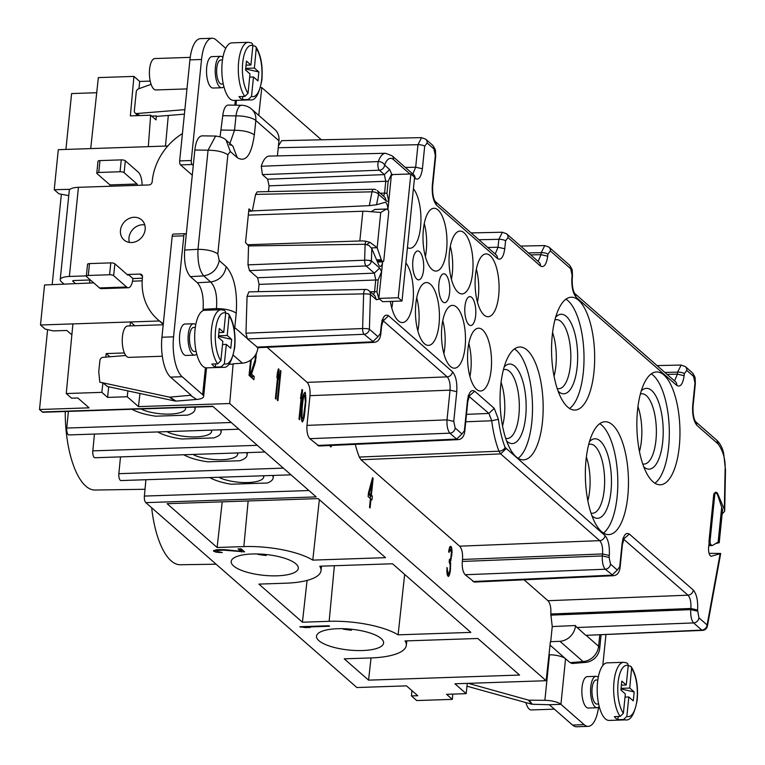 <?xml version="1.0" encoding="UTF-8"?>
<svg xmlns="http://www.w3.org/2000/svg" width="765" height="765" viewBox="0 0 765 765"><rect width="100%" height="100%" fill="white"/><g stroke="black" fill="none" stroke-linecap="round" stroke-linejoin="round"><path stroke-width="1.15" d="M386.966 193.268A5.24 1.626 -174.2 0 0 384.575 193.153L385.78 181.257L388.171 181.372L386.966 193.268L388.763 201.405L387.903 209.887M387.855 209.84A6.636 2.525 -91.9 0 0 385.091 202.352A6.636 2.525 -91.9 0 0 384.862 202.39L376.552 204.743L369.294 205.651L252.345 210.891L255.577 194.415L257.203 191.852M377.499 262.032L382.615 261.879L381.63 271.613L379.641 268.037L371.427 260.846L371.79 248.587L378.551 264.508A6.636 2.525 -91.9 0 0 380.377 266.363A6.636 2.525 -91.9 0 0 382.615 261.879L382.643 261.592M714.864 493.023A3.146 1.195 88.1 0 0 714.74 493.004A3.146 1.195 88.1 0 0 713.678 495.127L709.05 540.692A3.146 1.195 88.1 0 0 709.107 542.662L708.62 547.424A6.636 2.525 -91.9 0 0 711.287 556.203A6.636 2.525 -91.9 0 0 711.527 556.165L720.142 553.726L707.099 624.986A5.24 4.561 131.2 0 1 701.801 630.102A5.24 2.008 87.4 0 0 702.5 630.379A5.24 5.24 0 0 0 707.223 626.812M714.883 493.004A6.636 2.525 -91.9 0 1 715.992 492.239A6.636 2.525 -91.9 0 1 717.838 494.094L724.34 509.394L724.704 511.144L722.141 514.051M414.506 178.016L415.089 178.522C418.646 180.502 421.085 177.241 422.404 168.749L424.69 146.239L427.128 142.979L433.898 148.907L435.333 155.553L432.311 185.302C431.823 194.482 433.248 201.128 436.605 205.24L497.451 258.541C501.008 260.521 503.447 257.26 504.766 248.768L505.569 240.851L508.008 237.59L540.406 265.971C543.963 267.951 546.401 264.69 547.721 256.199L547.931 254.181L550.36 250.92L570.68 268.716L572.115 275.362L571.904 277.379C571.417 286.569 572.851 293.215 576.198 297.327L676.815 385.464C680.372 387.444 682.81 384.183 684.13 375.692L684.34 373.664L686.779 370.413L693.549 376.342L694.974 382.988L692.688 405.507C692.201 414.697 693.635 421.343 696.982 425.455L718.23 444.063C723.336 451.407 725.631 460.004 725.105 469.863L724.34 509.394M378.752 298.417L382.643 301.687L402.007 301.028L414.582 177.231L410.843 173.961L398.259 297.757L402.007 301.028M379.603 299.019L376.418 299.746L370.432 294.496L369.399 329.18L377.986 336.696L380.425 333.435L381.228 325.517C382.529 316.959 384.967 313.707 388.543 315.744L452.478 371.742C455.844 375.797 457.279 382.443 456.772 391.68L453.75 421.4L455.185 428.046L461.955 433.975L464.393 430.714L467.405 401.003C468.706 392.445 471.144 389.194 474.721 391.231L494.228 408.319L498.407 419.297A64.145 24.413 88.1 0 0 505.11 447.429L604.991 535.538C608.366 539.593 609.801 546.239 609.284 555.486L609.083 557.465L610.518 564.111L617.288 570.04L619.727 566.779L622.05 543.848C623.351 535.29 625.789 532.038 629.365 534.075L693.3 590.073C696.676 594.128 698.101 600.774 697.594 610.011L698.914 617.814L707.099 624.986A5.24 2.41 10.4 0 1 707.415 626.095L720.62 553.908M423.542 270.102A14.449 5.498 88.1 0 0 417.7 250.977A14.449 5.498 88.1 0 0 412.861 260.741A14.449 5.498 88.1 0 0 418.675 279.866A14.449 5.498 88.1 0 0 423.542 270.102M449.591 292.918A14.449 5.498 88.1 0 0 443.748 273.793A14.449 5.498 88.1 0 0 438.909 283.557A14.449 5.498 88.1 0 0 444.714 302.682A14.449 5.498 88.1 0 0 449.591 292.918M475.639 315.735A14.449 5.498 88.1 0 0 469.786 296.61A14.449 5.498 88.1 0 0 464.957 306.373A14.449 5.498 88.1 0 0 470.762 325.498A14.449 5.498 88.1 0 0 475.639 315.735M500.75 385.168A56.447 21.477 88.1 0 0 523.509 459.861A56.447 21.477 88.1 0 0 542.471 421.706A56.447 21.477 88.1 0 0 519.712 347.014A56.447 21.477 88.1 0 0 500.75 385.168M593.975 371.914A56.447 21.477 88.1 0 0 571.216 297.222A56.447 21.477 88.1 0 0 552.254 335.366A56.447 21.477 88.1 0 0 575.012 410.059A56.447 21.477 88.1 0 0 593.975 371.914M586.047 459.88A56.447 21.477 88.1 0 0 608.806 534.582A56.447 21.477 88.1 0 0 627.769 496.428A56.447 21.477 88.1 0 0 605.01 421.735A56.447 21.477 88.1 0 0 586.047 459.88M679.272 446.636A56.447 21.477 88.1 0 0 656.513 371.943A56.447 21.477 88.1 0 0 637.551 410.088A56.447 21.477 88.1 0 0 660.31 484.781A56.447 21.477 88.1 0 0 679.272 446.636M407.429 247.63A31.422 11.953 88.1 0 0 410.002 248.271A31.422 11.953 88.1 0 0 420.559 227.042A31.422 11.953 88.1 0 0 413.425 188.697M446.597 249.849A31.422 11.953 88.1 0 0 433.937 208.281A31.422 11.953 88.1 0 0 423.38 229.51A31.422 11.953 88.1 0 0 436.05 271.087A31.422 11.953 88.1 0 0 446.597 249.849M449.428 252.326A31.422 11.953 88.1 0 0 462.098 293.903A31.422 11.953 88.1 0 0 472.646 272.665A31.422 11.953 88.1 0 0 459.975 231.097A31.422 11.953 88.1 0 0 449.428 252.326M498.694 295.481A31.422 11.953 88.1 0 0 486.024 253.913A31.422 11.953 88.1 0 0 475.476 275.142A31.422 11.953 88.1 0 0 488.147 316.72A31.422 11.953 88.1 0 0 498.694 295.481M491.149 369.763A31.422 11.953 88.1 0 0 478.479 328.195A31.422 11.953 88.1 0 0 467.931 349.423A31.422 11.953 88.1 0 0 480.602 391.001A31.422 11.953 88.1 0 0 491.149 369.763M441.883 326.607A31.422 11.953 88.1 0 0 454.553 368.185A31.422 11.953 88.1 0 0 465.101 346.947A31.422 11.953 88.1 0 0 452.431 305.378A31.422 11.953 88.1 0 0 441.883 326.607M439.053 324.13A31.422 11.953 88.1 0 0 426.392 282.562A31.422 11.953 88.1 0 0 415.835 303.791A31.422 11.953 88.1 0 0 428.505 345.369A31.422 11.953 88.1 0 0 439.053 324.13M390.389 301.42A31.422 11.953 88.1 0 0 402.457 322.553A31.422 11.953 88.1 0 0 413.014 301.324A31.422 11.953 88.1 0 0 405.871 262.978M518.125 458.273A56.447 21.477 88.1 0 0 531.818 422.07A56.447 21.477 88.1 0 0 514.443 348.955M506.65 441.003A39.799 15.147 88.1 0 0 525.67 416.705A39.799 15.147 88.1 0 0 520.516 374.85A39.799 15.147 88.1 0 0 504.135 367.047M569.629 408.481A56.447 21.477 88.1 0 0 583.322 372.268A56.447 21.477 88.1 0 0 565.947 299.163M558.154 391.202A39.799 15.147 88.1 0 0 577.173 366.904A39.799 15.147 88.1 0 0 572.019 325.058A39.799 15.147 88.1 0 0 555.639 317.255M603.422 532.995A56.447 21.477 88.1 0 0 617.125 496.791A56.447 21.477 88.1 0 0 599.741 423.676M591.957 515.725A39.799 15.147 88.1 0 0 610.977 491.426A39.799 15.147 88.1 0 0 605.813 449.571A39.799 15.147 88.1 0 0 589.433 441.768M654.926 483.193A56.447 21.477 88.1 0 0 668.629 446.99A56.447 21.477 88.1 0 0 651.245 373.884M643.834 466.927A40.421 15.386 88.1 0 0 662.71 441.835A40.421 15.386 88.1 0 0 657.651 399.732A40.421 15.386 88.1 0 0 641.252 390.944M505.722 438.335A34.559 13.148 88.1 0 0 507.291 438.527A34.559 13.148 88.1 0 0 518.899 415.175A34.559 13.148 88.1 0 0 504.967 369.447A34.559 13.148 88.1 0 0 503.399 369.744M501.065 382.328A34.559 13.148 -91.9 0 1 504.384 415.663A34.559 13.148 -91.9 0 1 502.548 425.914M637.953 406.598A35.19 13.388 -91.9 0 1 641.414 440.793A35.19 13.388 -91.9 0 1 639.473 451.484M586.373 457.049A34.559 13.148 -91.9 0 1 589.681 490.384A34.559 13.148 -91.9 0 1 587.845 500.635M552.569 332.536A34.559 13.148 -91.9 0 1 555.887 365.871A34.559 13.148 -91.9 0 1 554.051 376.122M216.113 564.216L180.33 564.742A72.149 27.454 -91.9 0 1 151.671 507.769M145.015 489.284L95.023 490.03A72.149 27.454 -91.9 0 1 65.245 411.503M130.002 325.89L130.509 321.96L72.914 323.901L66.249 393.545L101.841 392.349L102.902 382.921L107.473 386.516L175.262 401.07A3.146 2.572 -56.5 0 0 175.96 401.109L196.615 399.445A13.617 4.227 -174.2 0 0 203.633 396.5A13.617 4.227 -174.2 0 0 202.668 394.702L182.147 376.724A31.422 11.953 -91.9 0 1 173.559 336.839L183.82 235.821A3.146 1.195 -91.9 0 1 184.872 233.698A3.146 1.195 -91.9 0 1 185.283 233.87L186.23 234.692L194.836 150.007C195.955 141.047 198.345 136.333 202.008 135.854M220.052 136.792L222.768 115.687C223.61 108.974 225.398 105.436 228.142 105.082M572.277 663.485L570.126 662.653L565.574 658.789A13.617 4.227 -174.2 0 0 549.509 654.764L544.881 700.329L529.131 700.185A3.146 2.859 142 0 1 528.366 700.08L468.237 683.346M222.768 115.687L235.993 115.878A15.711 4.877 -174.2 0 1 255.806 120.488A15.711 13.684 -48.8 0 0 251.637 109.156L274.778 129.428A15.711 13.684 131.2 0 1 278.948 140.76L255.806 120.488L254.343 134.869C251.417 155.199 245.728 162.792 237.284 157.657L230.313 151.547L227.874 154.798L217.805 253.923L219.239 260.569L226.211 266.679C224.48 275.429 219.306 280.535 210.691 281.998L197.37 282.744C201.941 288.051 203.844 296.906 203.098 309.318L202.955 310.714M197.37 282.744L190.399 276.634L203.72 275.888L210.691 281.998C215.558 287.267 217.461 296.122 216.418 308.563L216.285 309.882M186.23 234.692L184.671 250.059C183.916 262.472 185.828 271.326 190.399 276.634M196.729 353.994A15.711 5.977 -91.9 0 1 194.587 355.151L186.01 355.438A15.711 5.977 -91.9 0 1 179.679 334.659A15.711 5.977 -91.9 0 1 184.958 324.035L193.535 323.748A15.711 5.977 -91.9 0 1 195.744 324.762M184.671 250.059L197.992 249.314C197.485 261.764 199.397 270.628 203.72 275.888C212.23 274.319 217.403 269.213 219.239 260.569M576.055 626.506L585.827 635.352L701.801 630.102L693.606 622.92L576.896 627.52M702.5 630.379L585.827 635.352M278.948 140.76L277.408 155.888M226.211 266.679C234.224 275.907 237.561 291.408 236.232 313.181C231.91 310.255 225.302 308.725 216.418 308.563L203.098 309.318M586.468 635.629L598.603 646.262A15.711 13.684 131.2 0 1 583.083 661.582L559.942 641.309L550.398 641.692L546.143 680.716L229.71 403.538L233.143 363.796L242.39 363.155A15.711 13.684 131.2 0 0 257.929 347.673L247.449 338.943L245.967 333.196L247.057 296.323L248.883 291.876M258.312 291.675L259.058 284.398L257.623 277.743L249.476 270.609L247.984 264.862L248.549 245.919L245.517 242.562L248.941 208.883L251.494 211.13L252.345 210.891M268.486 191.594L269.07 185.847L267.635 179.201L262.405 174.621L261.295 166.263A29.108 11.073 -91.9 0 1 269.318 156.089L385.56 153.268A28.009 10.662 -91.9 0 0 378.312 161.578A5.24 3.452 19.2 0 1 384.632 165.097A22.768 8.664 -91.9 0 1 393.449 159.569L409.916 173.99M559.942 641.309A15.711 13.684 -48.8 0 0 575.462 625.99M550.025 645.067L565.612 658.789M548.974 654.764L549.509 654.764M598.536 707.214A31.422 11.953 -91.9 0 1 588.228 726.358A31.422 11.953 -91.9 0 1 584.144 724.665L560.927 704.326A13.617 4.227 -174.2 0 0 544.881 700.329M605.928 634.749L602.801 665.55M599.234 706.573A15.711 5.977 -91.9 0 1 597.092 707.73L588.381 708.027A15.711 5.977 -91.9 0 1 582.05 687.238A15.711 5.977 -91.9 0 1 587.329 676.623L596.04 676.327A15.711 5.977 -91.9 0 1 598.249 677.341M213.014 406.531L42.993 412.259A5.24 1.989 -91.9 0 1 42.314 411.972L212.68 406.234L290.662 474.539L316.184 496.896L145.819 502.634L356.892 687.534L406.492 685.861L417.747 695.72L411.455 695.93L416.743 700.558L452.325 699.363L446.559 694.314L466.172 693.645L454.917 683.795L546.143 680.716M466.172 693.645L467.281 683.375M588.228 726.358L576.609 726.75A31.422 11.953 -91.9 0 1 572.536 725.057L549.308 704.718L532.325 704.269A3.146 2.859 142 0 1 531.56 704.163L467.052 686.215M452.325 699.363L452.803 694.104M411.455 695.93L411.866 690.566M719.224 542.681L722.562 509.844L717.589 494.84A3.146 1.195 88.1 0 0 717.025 493.874L716.193 493.138A3.146 1.195 88.1 0 0 715.782 492.976A3.146 1.195 88.1 0 0 714.73 495.098L710.102 540.654A3.146 1.195 88.1 0 0 710.962 544.642L711.794 545.369A3.146 1.195 88.1 0 0 712.205 545.541A3.146 1.195 88.1 0 0 712.444 545.464L718.144 542.079L719.224 542.681L715.82 543.533A13.617 4.227 5.8 0 1 715.629 543.58M258.771 115.41L261.802 87.593L321.396 139.794M278.422 145.924L281.702 140.655L421.515 137.633M464.393 430.714A5.24 1.626 5.8 0 1 464.757 431.412C464.059 436.566 461.811 439.311 458.025 439.646L318.976 446.014L309.835 438.67C307.549 436.021 306.593 431.584 306.975 425.378L309.988 395.668C310.37 389.462 309.414 385.024 307.128 382.376L267.052 347.272M550.685 641.95L552.244 626.583L550.81 613.999C551.192 607.793 550.236 603.356 547.95 600.707L524.092 579.803M613.387 575.71L474.31 582.079L465.168 574.735C462.882 572.086 461.926 567.659 462.309 561.443L462.509 559.464C462.882 553.258 461.926 548.821 459.641 546.172L360.975 459.746L359.301 457.059A70.696 26.899 -91.9 0 1 355.266 444.35M329.849 445.517L330.652 446.913L331.79 445.431M298.991 419.182L299.574 419.689L302.586 389.978L302.012 389.471L300.463 398.441L301.496 394.53L298.991 419.182M302.567 399.588L301.18 416.284L302.089 421.888L303.409 420.301L304.346 416.294L305.952 400.487L305.111 392.177L303.781 393.774L302.567 399.588M275.4 398.517L275.983 399.024L279.005 369.313L278.422 368.807L277.389 372.727L276.882 377.776L277.905 373.865L275.4 398.517M277.341 400.21L277.925 400.726L280.937 371.006L280.353 370.499L278.814 379.478L279.847 375.558L277.341 400.21M250.614 360.124L249.055 375.443L249.639 375.95L251.303 359.607M255.625 354.664L255.051 360.038L250.738 373.463L250.413 376.629L253.894 379.679L254.219 376.514L251.513 374.142L255.338 362.352L256.323 353.363M373.129 478.202L372.545 477.695L368.491 492.736L368.099 496.523L370.423 498.56L369.524 507.405L370.107 507.922L371.006 499.067L371.972 499.918L372.354 496.122L371.388 495.271L373.129 478.202L372.402 478.23M449.294 575.223L450.394 570.671L450.451 561.778L452.058 552.167L451.675 547.702L450.862 546.306L449.61 547.271L448.606 551.9L449.093 552.32L450.451 549.375L451.417 552.292L450.834 557.981L449.81 559.837L449.418 559.492L449.16 562.026L450.231 565.019L449.906 570.25L449.103 572.985L447.974 572.689L446.903 567.62L447.229 574.792L448.328 576.437L449.294 575.223L447.401 575.28M302.118 408.147L303.045 400.009L303.82 396.557L304.786 395.342L305.369 402.046L303.38 417.508L302.414 418.732L301.993 417.671L302.118 408.147L301.582 408.166M370.815 494.764L369.17 493.329L372.029 482.753L370.815 494.764L368.328 494.353M575.51 625.502L552.244 626.583M709.107 553.353L720.707 553.449M359.301 457.059L498.962 451.187L500.654 453.903L599.693 540.654C602.007 543.303 602.954 547.73 602.552 553.946L602.351 555.935C602.055 562.074 603.011 566.502 605.22 569.227L613.358 575.643M494.228 408.319L488.931 413.435L466.497 414.353M245.967 333.196L362.61 328.539A5.24 0.794 -178.3 0 1 369.399 329.18A5.24 4.561 131.2 0 1 364.102 334.286L374.056 342.299M236.232 313.181L234.769 327.563A15.711 13.684 131.2 0 1 234.3 330.098M375.003 295.94L369.036 290.719A5.24 4.561 -48.8 0 1 370.432 294.496A5.24 0.794 -178.3 0 0 363.633 293.865L362.61 328.539A5.24 1.941 87.7 0 0 364.102 334.286L247.449 338.943M378.752 298.474L376.944 291.809L378.159 279.914L381.63 271.613L378.809 298.465M388.171 181.372L391.345 174.554M378.818 298.407L398.259 297.757M391.393 174.611L410.843 173.961M247.994 244.733L359.827 240.965A13.617 4.227 5.8 0 1 365.766 241.214L369.992 242.352L377.164 247.707L381.305 259.708A3.146 1.195 88.1 0 0 381.859 260.683L382.691 261.41A3.146 1.195 88.1 0 0 383.102 261.582A3.146 1.195 88.1 0 0 383.743 261.037L388.735 211.924A3.146 1.195 88.1 0 0 387.932 209.906L387.09 209.18A3.146 1.195 88.1 0 0 386.688 209.008A3.146 1.195 88.1 0 0 386.44 209.084L380.741 212.469L368.787 211.503A13.617 4.227 -174.2 0 0 362.849 211.245L248.309 215.108M369.83 260.473A3.146 1.195 88.1 0 0 370.241 261.066M375.319 209.457A3.146 1.195 88.1 0 0 375.07 209.4A3.146 1.195 88.1 0 0 374.831 209.476L371.073 211.704M371.436 247.908L377.164 247.707L380.741 212.469M182.433 133.569A57.605 50.174 -48.8 0 0 152.264 180.884L152.159 181.879A3.146 2.735 131.2 0 1 148.955 184.948L137.337 185.34L137.05 184.011L124.112 172.68A3.146 0.975 -174.2 0 0 120.048 171.752L98.752 172.469A3.146 0.975 -174.2 0 0 96.792 173.177A3.146 0.975 -174.2 0 0 97.012 173.588L109.95 184.92L110.237 186.249L78.432 187.32A14.659 4.552 -174.2 0 0 69.261 190.59L60.206 279.722A14.659 4.552 5.8 0 1 69.376 276.461L86.359 275.888M128.357 287.745L101.257 288.654A13.617 5.183 -91.9 0 1 99.488 287.927L86.55 276.595A3.146 0.975 5.8 0 1 86.33 276.175A3.146 0.975 5.8 0 1 88.291 275.476L109.586 274.759A3.146 0.975 5.8 0 1 113.65 275.677L126.588 287.009A13.617 5.183 88.1 0 0 128.357 287.745A13.617 5.183 88.1 0 0 132.928 278.546L128.291 274.472L139.899 274.08A3.146 2.735 131.2 0 1 142.5 276.959L142.405 277.944A57.605 50.174 -48.8 0 0 157.686 319.483A57.605 50.174 -48.8 0 0 163.318 323.672M131.532 242.534A13.349 11.628 131.2 0 1 124.016 239.952A13.349 11.628 131.2 0 1 121.616 226.058A13.349 11.628 131.2 0 1 134.095 217.279A13.349 11.628 131.2 0 1 141.611 219.861A13.349 11.628 131.2 0 1 144.011 233.755A13.349 11.628 131.2 0 1 131.532 242.534M157.686 319.483L162.333 323.557A57.605 50.174 -48.8 0 0 163.251 324.341M132.928 278.546L142.376 278.221M75.572 283.643L72.857 281.271A2.094 0.65 5.8 0 1 72.713 280.994A2.094 0.65 5.8 0 1 74.023 280.526L90.413 279.98M193.258 165.479L192.13 164.494A3.146 1.195 -91.9 0 1 191.279 160.507L201.539 59.479A31.422 11.953 -91.9 0 1 212.087 38.25A31.422 11.953 -91.9 0 1 216.16 39.943L225.742 48.329M223.896 86.579A15.711 5.977 -91.9 0 1 221.754 87.736L213.043 88.032A15.711 5.977 -91.9 0 1 206.703 67.243A15.711 5.977 -91.9 0 1 211.982 56.629L220.693 56.333A15.711 5.977 -91.9 0 1 222.911 57.346M192.273 175.185L180.521 164.886A3.146 1.195 -91.9 0 1 179.66 160.899L189.921 59.871A31.422 11.953 -91.9 0 1 200.468 38.642L212.087 38.25M142.147 185.178A13.617 5.183 88.1 0 0 138.264 172.125L125.326 160.793A3.146 0.975 -174.2 0 0 121.262 159.875L99.966 160.593A3.146 0.975 -174.2 0 0 97.997 161.291L96.792 173.177M64.069 284.14L61.238 281.663A14.659 4.552 5.8 0 1 60.206 279.722M89.553 283.05L89.868 279.99M65.924 149.433L71.594 93.569L96.725 92.718M66.249 393.545L71.537 398.183L77.829 397.972L89.103 407.841L39.503 409.514L47.612 329.639M52.183 284.647L61.353 194.367M68.745 195.639L58.895 193.794L54.229 189.71L70.036 189.318M93.722 282.878L44.552 284.972L40.488 324.991L45.154 329.074L53.282 330.91L66.832 330.461L71.862 334.869M132.527 281.224L142.185 280.812M87.755 264.709A3.146 0.975 5.8 0 1 87.535 264.288A3.146 0.975 5.8 0 1 89.495 263.59L110.791 262.873A3.146 0.975 5.8 0 1 114.865 263.791L127.803 275.123L128.291 274.472L127.105 274.52M125.804 355.495L102.94 357.341A3.146 2.572 -56.5 0 0 99.899 360.535L98.762 371.733L99.785 382.165L169.237 397.083A3.146 2.572 -56.5 0 0 169.935 397.121L191.126 395.228L170.538 377.116A31.422 11.953 -91.9 0 1 161.941 337.231L172.202 236.213A3.146 1.195 -91.9 0 1 173.263 234.09L184.872 233.698M101.841 392.349L107.607 397.408L108.687 386.774M105.809 357.112L106.211 353.583L109.864 356.777M124.408 352.961L106.211 353.583M99.785 382.165L102.902 382.921M229.165 363.987L229.548 364.312L228.859 364.341M233.43 364.044L229.548 364.312M246.875 338.159L234.769 327.563A15.711 4.877 -174.2 0 0 233.698 326.779M215.625 136.046L208.061 150.189L197.992 249.314C206.942 249.428 213.55 250.968 217.805 253.923M237.284 157.657L233.029 146.526M254.343 134.869C250.088 131.915 243.48 130.375 234.53 130.26L229.892 143.504M148.314 146.651L90.719 148.592L98.341 77.6L133.932 76.404L130.356 115.878L150.638 115.19L148.314 146.651L167.793 146M54.229 189.71L58.293 149.691L90.719 148.592M159.397 320.984L130.509 321.96L134.812 325.727M40.488 324.991L72.914 323.901M229.71 403.538L138.484 406.617L139.947 393.487M107.607 397.408L127.219 396.739L138.484 406.617M42.314 411.972L39.503 409.514M329.151 621.314L302.433 622.213L258.924 584.106L285.641 583.207A56.553 17.566 -174.2 0 0 321.004 570.719A56.553 17.566 -174.2 0 0 319.77 566.215L392.522 563.767L470.858 632.387L398.106 634.835A56.553 17.566 -174.2 0 0 329.151 621.314L334.382 565.727M277.207 575.816A33.727 10.481 -174.2 0 0 298.302 568.28A33.727 10.481 -174.2 0 0 252.287 553.984A33.727 10.481 -174.2 0 0 231.193 561.462A33.727 10.481 -174.2 0 0 277.207 575.816M362.505 650.537A33.727 10.481 -174.2 0 0 383.6 643.002A33.727 10.481 -174.2 0 0 337.585 628.706A33.727 10.481 -174.2 0 0 316.5 636.184A33.727 10.481 -174.2 0 0 362.505 650.537M406.301 645.44A56.553 17.566 -174.2 0 1 370.949 657.929L344.231 658.828L368.567 680.142L519.569 675.055L477.819 638.488L405.068 640.936A56.553 17.566 -174.2 0 1 406.301 645.44L406.846 640.879M319.349 499.669L312.799 560.114L385.55 557.666L318.135 498.608L167.124 503.695L217.126 547.491L243.844 546.593L248.147 500.96M312.799 560.114A56.553 17.566 -174.2 0 0 243.844 546.593M329.524 626.258L328.94 625.741L299.899 626.726L305.388 627.596L310.332 627.424L305.426 627.061L329.524 626.258M223.38 550.14L244.618 551.881L241.138 548.83L238.049 548.935L240.755 551.307L224.747 549.653L216.524 549.748L213.55 551.087L216.858 552.292L222.28 552.55L218.226 551.804L216.868 550.618L223.38 550.14L223.437 549.586M404.656 574.391L398.106 634.835M368.567 680.142L371.035 657.929M302.433 622.213L307.071 580.425M217.126 547.491L222.204 501.84M259.45 554.023L257.939 553.975M257.901 554.376A33.545 10.423 -174.2 0 0 266.153 555.505L266.258 554.529M266.153 555.505L263.428 554.262M344.747 628.744L343.198 629.098A33.545 10.423 -174.2 0 0 351.46 630.226L351.556 629.241M351.46 630.226L348.725 628.983M145.819 502.634A5.24 1.989 -91.9 0 1 144.375 496.074L145.914 479.722M283.346 468.132L118.852 473.678A5.24 1.989 88.1 0 0 120.975 480.563L290.996 474.836M118.852 473.678L120.497 456.887M257.298 445.316L92.804 450.862A5.24 1.989 88.1 0 0 94.927 457.747L264.948 452.019M92.804 450.862L94.449 434.071M231.25 422.5L66.765 428.046A5.24 1.989 88.1 0 0 68.879 434.931L238.9 429.203M66.765 428.046L68.391 411.398M425.388 256.543A31.422 11.953 88.1 0 0 426.277 250.538A31.422 11.953 88.1 0 0 424.269 223.514M451.427 279.359A31.422 11.953 88.1 0 0 452.316 273.354A31.422 11.953 88.1 0 0 450.317 246.33M477.475 302.175A31.422 11.953 88.1 0 0 478.364 296.17A31.422 11.953 88.1 0 0 476.366 269.146M469.93 376.457A31.422 11.953 88.1 0 0 470.819 370.451A31.422 11.953 88.1 0 0 468.821 343.428M443.882 353.64A31.422 11.953 88.1 0 0 444.771 347.635A31.422 11.953 88.1 0 0 442.772 320.611M417.833 330.824A31.422 11.953 88.1 0 0 418.732 324.819A31.422 11.953 88.1 0 0 416.724 297.795M391.795 308.008A31.422 11.953 88.1 0 0 392.684 302.003A31.422 11.953 88.1 0 0 392.741 301.343M133.932 76.404L139.699 81.463L150.217 81.109M260.502 87.64L261.802 87.593M168.3 115.458L165.489 146.077M184.403 114.157L156.844 116.385L156.337 115.936L156.003 119.895L150.638 115.19M151.107 84.332L138.589 88.826A3.146 2.572 -56.5 0 0 136.266 91.857L134.344 110.772A3.146 2.572 -56.5 0 0 135.348 113.172A3.146 2.572 -56.5 0 0 136.782 113.526L184.862 109.644M156.337 115.936L151.661 116.098M139.699 81.463L138.962 88.692M136.409 113.87L136.218 115.678M246.493 452.641A34.559 10.739 5.8 0 1 247.085 455.137A34.559 10.739 5.8 0 1 239.694 460.75L207.879 461.821A34.559 10.739 5.8 0 1 183.753 454.754M194.482 407.152A34.559 10.739 5.8 0 1 194.989 409.505A34.559 10.739 5.8 0 1 187.597 415.118L155.783 416.189A34.559 10.739 5.8 0 1 131.905 409.256M141.41 408.94L142.07 409.514A25.14 7.813 -174.2 0 0 169.314 414.104A25.14 7.813 -174.2 0 0 185.627 408.443A25.14 7.813 -174.2 0 0 185.627 408.051L184.967 407.477M220.444 429.825A34.559 10.739 5.8 0 1 221.037 432.321A34.559 10.739 5.8 0 1 213.645 437.934L181.831 439.005A34.559 10.739 5.8 0 1 157.705 431.938M167.296 431.613L168.118 432.33A25.14 7.813 -174.2 0 0 195.362 436.92A25.14 7.813 -174.2 0 0 211.676 431.259A25.14 7.813 -174.2 0 0 211.676 430.867L210.853 430.15M193.344 454.429L194.157 455.146A25.14 7.813 -174.2 0 0 221.401 459.736A25.14 7.813 -174.2 0 0 237.724 454.075A25.14 7.813 -174.2 0 0 237.724 453.683L236.901 452.966M272.531 475.457A34.559 10.739 5.8 0 1 273.134 477.953A34.559 10.739 5.8 0 1 267.377 483.002L231.173 484.226A34.559 10.739 5.8 0 1 209.801 477.57M219.383 477.245L220.205 477.962A25.14 7.813 -174.2 0 0 247.449 482.552A25.14 7.813 -174.2 0 0 263.762 476.891A25.14 7.813 -174.2 0 0 263.772 476.499L262.95 475.782M142.137 408.912L142.07 409.514M220.291 477.217L220.205 477.962M168.204 431.584L168.118 432.33M194.253 454.4L194.157 455.146M127.219 396.739L127.908 390.905M305.388 627.596L305.474 626.535M300.482 627.233L300.54 626.698M240.42 548.859L240.755 551.307M215.367 549.987L216.82 550.265M240.899 549.92L242.448 549.987M241.53 551.986L241.73 550.006M220.712 550.054L220.76 549.538M219.479 550.092L219.526 549.566M217.815 550.322L217.882 549.653M216.868 550.618L216.964 549.719M216.734 551.068L216.868 549.729M219.718 552.55L219.765 552.024M216.858 552.292L216.964 551.259M215.233 551.995L215.434 550.016M213.942 551.422L214.047 550.351M213.55 551.087L213.607 550.551M261.295 166.263L378.312 161.578A5.24 1.913 -92.1 0 0 379.335 170.213A5.24 4.561 -48.8 0 0 384.632 165.097L389.653 169.495L392.187 175.223M391.403 174.563L388.763 201.405L386.43 201.195L378.589 194.329A5.24 4.561 -48.8 0 0 377.202 190.562L385.044 197.418M376.552 204.743L378.589 194.329A5.24 2.515 -168.9 0 0 372 191.833L369.294 205.651M248.702 211.245L251.494 211.13M248.549 245.919L365.106 244.255L369.055 245.498L371.79 248.587M247.984 264.862L364.637 260.215A5.24 0.794 1.7 0 1 371.427 260.846A5.24 4.561 -48.8 0 1 366.129 265.952A5.24 1.941 -92.3 0 1 364.637 260.215L365.106 244.255L365.766 241.214M162.323 356.241L128.769 357.37A15.711 5.977 -91.9 0 1 122.429 336.581A15.711 5.977 -91.9 0 1 127.707 325.966L163.203 324.771M194.587 355.151A15.711 5.977 -91.9 0 1 188.257 334.362A15.711 5.977 -91.9 0 1 193.535 323.748M196.127 351.431L194.463 351.489A12.049 4.58 -91.9 0 1 189.605 335.558A12.049 4.58 -91.9 0 1 193.65 327.41L195.324 327.363M217.662 363.853L211.857 364.044A28.802 10.959 88.1 0 0 215.338 367.095L221.142 366.904A28.802 10.959 88.1 0 0 223.103 367.296L206.646 367.85A28.802 10.959 -91.9 0 1 195.037 329.734A28.802 10.959 -91.9 0 1 204.704 310.274L221.162 309.72A28.802 10.959 88.1 0 0 211.484 329.18A28.802 10.959 88.1 0 0 217.662 363.853L220.875 360.736L222.845 341.343L218.388 337.442L219.297 328.529L223.743 332.421L225.713 313.028A25.656 9.763 88.1 0 0 215.558 330.098A25.656 9.763 88.1 0 0 220.875 360.736M225.704 313.191L228.066 313.545L229.137 315.075L227.234 335.481L231.68 339.373L230.772 348.285L226.325 344.393L222.519 344.518M218.886 332.593L223.743 332.421M224.221 310.313L225.426 311.412L225.713 313.028M215.663 363.92L215.338 367.095M218.494 336.39L231.68 339.373M227.234 335.481L218.561 335.768M221.142 366.904L224.355 363.786A25.656 9.763 88.1 0 0 234.492 346.985A25.656 9.763 88.1 0 0 229.204 316.079M226.325 344.393L224.355 363.786M186.966 88.912L155.926 89.954A15.711 5.977 -91.9 0 1 149.596 69.166A15.711 5.977 -91.9 0 1 154.874 58.551L190.217 57.365M221.754 87.736A15.711 5.977 -91.9 0 1 215.414 66.957A15.711 5.977 -91.9 0 1 220.693 56.333M223.294 84.016L221.63 84.074A12.049 4.58 -91.9 0 1 216.772 68.142A12.049 4.58 -91.9 0 1 220.817 60.005L222.481 59.947M244.829 96.438L239.015 96.629A28.802 10.959 88.1 0 0 242.495 99.68L248.309 99.488A28.802 10.959 88.1 0 0 250.26 99.88L233.813 100.435A28.802 10.959 -91.9 0 1 222.194 62.319A28.802 10.959 -91.9 0 1 231.871 42.859L248.329 42.305A28.802 10.959 88.1 0 0 238.651 61.774A28.802 10.959 88.1 0 0 244.829 96.438L248.032 93.32L250.002 73.928L245.555 70.026L246.464 61.114L250.91 65.015L252.88 45.613A25.656 9.763 88.1 0 0 242.715 62.692A25.656 9.763 88.1 0 0 248.032 93.32M252.861 45.776L255.223 46.13L256.294 47.66L254.391 68.066L258.847 71.958L257.939 80.88L253.492 76.978L249.686 77.102M246.043 65.178L250.91 65.015M251.389 42.897L252.584 43.997L252.88 45.613M242.821 96.505L242.495 99.68M245.661 68.984L258.847 71.958M254.391 68.066L245.728 68.353M248.309 99.488L251.522 96.371A25.656 9.763 88.1 0 0 261.649 79.579A25.656 9.763 88.1 0 0 256.361 48.664M253.492 76.978L251.522 96.371M144.757 224.862A13.349 11.628 -48.8 0 0 142.615 224.738A13.349 11.628 -48.8 0 0 129.381 242.409M301.506 420.243L301.945 418.751M303.935 395.371L303.753 393.899M252.125 378.13L252.278 376.581L250.576 375.08M370.203 498.359L370.423 496.189L369.505 494.812M449.992 549.394L449.562 547.415M447.382 575.232L448.013 573.215M331.207 446.703L330.442 446.731M302.586 389.978L301.869 389.997M301.496 394.53L300.865 394.549M305.627 393.325L303.973 393.373M305.914 395.639L304.919 395.677M306.01 397.79L305.359 397.81M305.952 400.487L305.369 400.506M305.857 402.466L305.34 402.486M305.627 405.718L305.092 405.737M305.053 411.407L304.489 411.427M304.633 414.487L304.049 414.506M304.346 416.294L303.648 416.323M303.896 418.656L302.491 418.704M303.409 420.301L301.525 420.358M302.73 421.773L302.041 421.792M303.045 400.009L302.5 400.028M302.567 403.719L302.032 403.738M301.831 412.029L301.324 412.039M301.831 416.16L301.19 416.179M301.993 417.671L301.247 417.7M302.414 418.732L301.324 418.771M304.786 395.342L303.313 395.39M304.241 395.553L303.275 395.582M303.82 396.557L303.083 396.586M279.005 369.313L278.278 369.342M277.905 373.865L277.274 373.884M280.937 371.006L280.22 371.035M279.847 375.558L279.206 375.577M256.371 354.31L255.826 354.329M256.208 356.92L255.577 356.939M256.084 358.183L255.395 358.211M255.73 360.631L254.85 360.659M255.338 362.352L254.296 362.39M251.513 374.142L250.662 374.171M254.219 376.514L252.278 376.581M371.388 495.271L369.457 495.338M372.354 496.122L370.423 496.189M371.006 499.067L370.375 499.086M372.029 482.753L371.168 482.782M369.17 493.329L368.424 493.349M450.097 572.488L449.361 572.507M449.715 574.209L447.783 574.276M448.778 576.15L448.022 576.169M447.391 568.041L446.884 568.06M447.362 569.39L446.817 569.409M447.429 570.824L446.808 570.843M447.554 571.627L446.817 571.656M447.974 572.689L446.923 572.717M448.558 573.195L446.98 573.243M450.451 549.375L448.969 549.433M449.897 549.586L448.94 549.624M449.476 550.599L448.797 550.618M451.054 546.468L450.03 546.506M451.675 547.702L449.734 547.759M451.933 549.299L449.992 549.366M452.058 552.167L451.407 552.187M451.895 554.778L451.369 554.797M451.771 556.05L451.207 556.069M451.417 558.488L450.681 558.517M451.034 560.219L449.342 560.276M450.451 561.778L449.179 561.816M450.805 563.461L450.059 563.489M450.805 565.526L450.212 565.545M450.652 568.146L450.116 568.156M450.394 570.671L449.82 570.69M597.092 707.73A15.711 5.977 -91.9 0 1 590.762 686.941A15.711 5.977 -91.9 0 1 596.04 676.327M554.395 709.174L531.273 709.949A15.711 5.977 -91.9 0 1 525.918 702.595M598.641 704.01L596.968 704.068A12.049 4.58 -91.9 0 1 592.12 688.127A12.049 4.58 -91.9 0 1 596.165 679.989L597.828 679.932M620.166 716.432L614.362 716.623A28.802 10.959 88.1 0 0 616.064 718.517A28.802 10.959 88.1 0 0 617.843 719.674L623.647 719.482A28.802 10.959 88.1 0 0 625.607 719.875L609.15 720.429A28.802 10.959 -91.9 0 1 605.411 718.88A28.802 10.959 -91.9 0 1 597.542 682.313A28.802 10.959 -91.9 0 1 607.209 662.853L623.666 662.299A28.802 10.959 88.1 0 0 613.999 681.758A28.802 10.959 88.1 0 0 620.166 716.432L623.379 713.315L625.349 693.922L620.893 690.02L621.802 681.108L626.258 685L628.228 665.607A25.656 9.763 88.1 0 0 618.063 682.676A25.656 9.763 88.1 0 0 623.379 713.315M628.208 665.77L630.57 666.124L631.641 667.654L629.738 688.06L634.185 691.952L633.286 700.864L628.83 696.972L625.024 697.097M621.39 685.172L626.258 685M626.726 662.892L627.931 663.991L628.228 665.607M618.168 716.499L617.843 719.674M621.008 688.969L634.185 691.952M629.738 688.06L621.065 688.347M623.647 719.482L626.86 716.365A25.656 9.763 88.1 0 0 636.996 699.564A25.656 9.763 88.1 0 0 631.708 668.658M628.83 696.972L626.86 716.365M599.741 635.036L598.603 646.262A15.711 4.877 5.8 0 1 599.712 648.337L601.07 634.969M642.763 463.944A35.19 13.388 88.1 0 0 644.12 464.078A35.19 13.388 88.1 0 0 655.94 440.296A35.19 13.388 88.1 0 0 641.749 393.736A35.19 13.388 88.1 0 0 640.381 393.965M557.226 388.543A34.559 13.148 88.1 0 0 558.794 388.735A34.559 13.148 88.1 0 0 570.403 365.374A34.559 13.148 88.1 0 0 556.471 319.646A34.559 13.148 88.1 0 0 554.902 319.952M591.029 513.057A34.559 13.148 88.1 0 0 592.598 513.248A34.559 13.148 88.1 0 0 604.207 489.896A34.559 13.148 88.1 0 0 590.264 444.159A34.559 13.148 88.1 0 0 588.696 444.465M202.668 394.702L205.412 367.707M194.836 150.007L208.061 150.189C216.944 150.342 223.552 151.881 227.874 154.798M570.126 662.653L583.083 661.582A15.711 6.283 85.3 0 0 585.378 662.404A15.711 15.711 0 0 0 599.712 648.337M565.555 658.77L560.927 704.326L549.308 704.718M532.325 704.269L529.131 700.185M572.536 725.057L584.144 724.665M710.962 544.642L708.897 544.709M710.102 540.654L709.05 540.692M714.73 495.098L713.678 495.127M717.245 494.114L717.838 494.094M721.73 506.841L718.144 542.079M718.182 543.035L716.996 542.768M711.794 545.369L708.82 545.474M425.751 139.22A5.24 4.561 131.2 0 1 427.128 142.979M432.521 145.14A5.24 4.561 131.2 0 1 433.898 148.907M421.486 137.633L425.732 139.201L432.502 145.12C434.577 147.941 435.572 149.921 435.486 151.059L435.696 156.242A5.24 1.626 -174.2 0 0 435.333 155.553M435.696 156.242L432.674 185.991A5.24 1.626 -174.2 0 0 432.311 185.302M435.18 201.539L436.605 205.24M496.083 254.783A5.24 4.561 131.2 0 1 497.451 258.541M495.204 254.009L498.034 247.238L504.766 248.768M478.909 239.741L498.837 239.311L498.034 247.238L487.726 247.458M502.395 232.302L498.837 239.311A5.24 1.626 5.8 0 1 505.569 240.851M506.64 233.832A5.24 4.561 131.2 0 1 508.008 237.59M502.366 232.235L506.621 233.813L539.019 262.194A5.24 4.561 131.2 0 1 540.406 265.971M538.158 261.439L540.989 254.668L547.721 256.199M528.433 252.919L541.19 252.651L540.989 254.668L530.681 254.888M544.747 245.632L541.19 252.651A5.24 1.626 5.8 0 1 547.931 254.181M544.728 245.565L548.974 247.143A5.24 4.561 131.2 0 1 550.36 250.92M569.303 264.958A5.24 4.561 131.2 0 1 570.68 268.716M548.974 247.143L569.284 264.939C571.359 267.76 572.354 269.739 572.268 270.867L572.478 276.06A5.24 1.626 -174.2 0 0 572.115 275.362M572.478 276.06L572.277 278.078A5.24 1.626 -174.2 0 0 571.904 277.379M574.773 293.617L576.198 297.327M572.277 278.078C572 285.383 572.851 290.547 574.821 293.55L675.428 381.687A5.24 4.561 131.2 0 1 676.815 385.464M674.567 380.932L677.398 374.161L684.13 375.692M664.842 372.412L677.608 372.134L677.398 374.161L667.09 374.381M681.156 365.125L677.608 372.134A5.24 1.626 5.8 0 1 684.34 373.664M685.402 366.655A5.24 4.561 131.2 0 1 686.779 370.413M692.172 372.584A5.24 4.561 131.2 0 1 693.549 376.342M681.137 365.058L685.383 366.636L692.153 372.565C694.228 375.376 695.222 377.355 695.136 378.493L695.347 383.676A5.24 1.626 -174.2 0 0 694.974 382.988M695.347 383.676L693.061 406.205A5.24 1.626 -174.2 0 0 692.688 405.507M695.557 421.745L696.982 425.455M693.061 406.205C692.784 413.511 693.635 418.675 695.605 421.678L716.843 440.286L718.23 444.063M550.695 615.146L690.747 609.629C690.441 615.768 691.397 620.205 693.606 622.92A5.24 4.561 131.2 0 0 698.914 617.814M697.479 611.159L690.747 609.629L690.862 608.481L550.81 613.999M711.527 556.165L711.039 556.184M697.594 610.011L690.862 608.481C691.264 602.265 690.307 597.838 687.993 595.189L547.95 600.707M693.3 590.073A5.24 4.561 131.2 0 1 687.993 595.189L623.609 539.21M629.365 534.075L623.724 538.933M622.05 543.848A5.24 1.626 5.8 0 1 622.423 544.537L624.221 538.063L622.7 538.627M619.727 566.779A5.24 1.626 5.8 0 1 620.09 567.477L622.423 544.537M472.913 581.524L611.981 575.156L617.288 570.04M610.518 564.111A5.24 4.561 131.2 0 1 605.22 569.227L465.168 574.735M462.309 561.443L602.351 555.935L609.083 557.465M609.284 555.486L602.552 553.946L462.509 559.464M604.991 535.538A5.24 4.561 131.2 0 1 599.693 540.654L459.641 546.172M505.952 448.787L500.654 453.903L360.975 459.746M505.11 447.429A5.24 3.28 158.8 0 1 498.962 451.187A69.376 26.402 88.1 0 1 491.713 420.75L465.732 421.792M498.407 419.297L491.713 420.75L488.931 413.435L468.964 396.366M474.721 391.231L469.079 396.088M467.405 401.003A5.24 1.626 5.8 0 1 467.778 401.692L469.576 395.228L468.056 395.782M317.58 445.459L456.648 439.091L458.025 439.579M461.955 433.975L456.648 439.081M455.185 428.046A5.24 4.561 131.2 0 1 449.887 433.162L456.648 439.091M309.835 438.67L449.887 433.162C447.678 430.437 446.722 426.009 447.018 419.87L306.975 425.378M453.75 421.4L447.018 419.861M456.772 391.68L450.04 390.15L447.018 419.87M452.478 371.742A5.24 4.561 131.2 0 1 447.171 376.858C449.485 379.507 450.442 383.934 450.04 390.15L309.988 395.668M388.543 315.744L383.246 320.86L447.171 376.858L307.128 382.376M381.228 325.517A5.24 1.626 5.8 0 1 381.601 326.206L383.399 319.732L381.878 320.296M380.425 333.435A5.24 1.626 5.8 0 1 380.798 334.133L381.601 326.206M256.782 347.119L372.689 341.812L377.986 336.696M242.39 363.155L233.296 355.19M247.057 296.323L363.633 293.865A5.24 1.96 88.8 0 1 365.479 289.428L248.893 291.876M376.418 299.746L374.993 296.036M370.26 291.79L374.563 291.695L373.626 294.735M257.623 277.743L374.334 273.153L375.768 279.799L374.563 291.695A5.24 1.626 5.8 0 1 376.944 291.809M370.509 211.666L371.168 211.647M382.691 261.41L377.308 261.592M386.44 209.084L374.831 209.476M359.827 240.965L362.849 211.245M369.992 242.352L366.798 244.475M381.305 259.708L376.581 259.87M381.859 260.683L376.992 260.846M137.337 185.34L110.237 186.249M69.376 276.461L78.432 187.32M234.826 105.178L235.314 100.378M180.521 164.886L192.13 164.494M137.05 184.011L109.95 184.92M72.857 281.271L72.914 280.755M139.899 274.08L142.51 276.366M126.588 287.009L99.488 287.927M114.865 263.791L113.65 275.677M89.495 263.59L88.291 275.476M110.791 262.873L109.586 274.759M172.202 236.213L183.82 235.821M161.941 337.231L173.559 336.839M170.538 377.116L182.147 376.724M196.615 399.445L190.59 395.457L190.657 394.75M169.935 397.121L175.96 401.109M230.313 151.547L226.144 140.215C224.078 137.949 220.425 136.562 215.204 136.046M251.637 109.156A15.711 15.711 0 0 0 241.511 105.274A15.711 5.661 90.8 0 0 235.993 115.878L234.53 130.26L221.305 130.069M308.917 490.537L144.375 496.074M136.782 113.526L139.852 115.553M189.921 59.871L201.539 59.479M179.66 160.899L191.279 160.507M531.56 704.163L528.366 700.08M415.089 178.522A5.24 4.561 131.2 0 0 413.722 174.764L392.062 155.792A5.24 4.561 131.2 0 1 393.449 159.569M412.842 173.999L415.672 167.219L422.404 168.749M278.24 147.731L417.958 144.709L415.672 167.219L405.364 167.439M421.515 137.7L417.958 144.709A5.24 1.626 5.8 0 1 424.69 146.239M262.405 174.621L379.335 170.213L384.355 174.611L389.653 169.495M269.07 185.847L385.78 181.257L384.355 174.611L267.635 179.201M383.638 196.194L384.575 193.153L380.272 193.249M386.43 201.195L385.005 197.494M375.931 189.73A5.24 5.24 0 0 0 373.636 189.261A5.24 1.97 88.7 0 0 372 191.833L255.577 194.415M249.476 270.609L366.129 265.952L374.334 273.153L379.641 268.037M259.058 284.398L378.159 279.914M169.237 397.083L175.262 401.07M124.112 172.68L125.326 160.793M98.752 172.469L99.966 160.593M120.048 171.752L121.262 159.875M714.74 493.004L715.782 492.976M708.801 545.655L712.205 545.541M432.674 185.991C432.407 193.306 433.248 198.46 435.218 201.472L496.064 254.764M471.116 232.914L502.395 232.235M520.63 246.091L544.756 245.565M657.039 365.574L681.166 365.058M724.713 510.647L725.497 470.131L723.652 453.291C722.399 447.697 720.123 443.356 716.843 440.286M613.358 575.71C617.145 575.376 619.392 572.631 620.09 567.477M464.757 431.412L467.778 401.692M257.929 347.693L374.085 342.366M374.056 342.366C377.853 342.041 380.1 339.287 380.798 334.133M369.036 290.719A5.24 5.24 0 0 0 365.479 289.428M377.384 261.773L383.102 261.582M375.07 209.4L386.688 209.008M86.33 276.175L87.535 264.288M206.54 367.85L203.633 396.5M202.19 135.854L215.414 136.046M233.096 146.316L226.144 140.215M229.309 144.595L231.355 145.235M228.276 105.082L241.511 105.274M321.004 570.719L321.549 566.157M235.974 105.188L236.462 100.339M138.991 115.591L135.348 113.172M247.085 455.137L247.391 452.612M221.037 432.321L221.343 429.796M273.134 477.953L273.44 475.428M194.989 409.505L195.276 407.123M392.062 155.792L385.56 153.268M257.212 191.852L373.636 189.261M224.174 310.294L221.162 309.72M228.773 314.233C233.841 322.457 235.821 333.511 234.712 347.415C231.967 361.644 228.104 368.271 223.103 367.296M251.341 42.878L248.329 42.305M255.931 46.818C260.999 55.042 262.988 66.096 261.869 80.009C259.134 94.229 255.261 100.856 250.26 99.88M631.278 666.812C636.346 675.036 638.326 686.09 637.216 699.994C634.472 714.223 630.609 720.85 625.607 719.875M626.678 662.873L623.666 662.299M572.421 663.475L585.378 662.404"/></g></svg>
